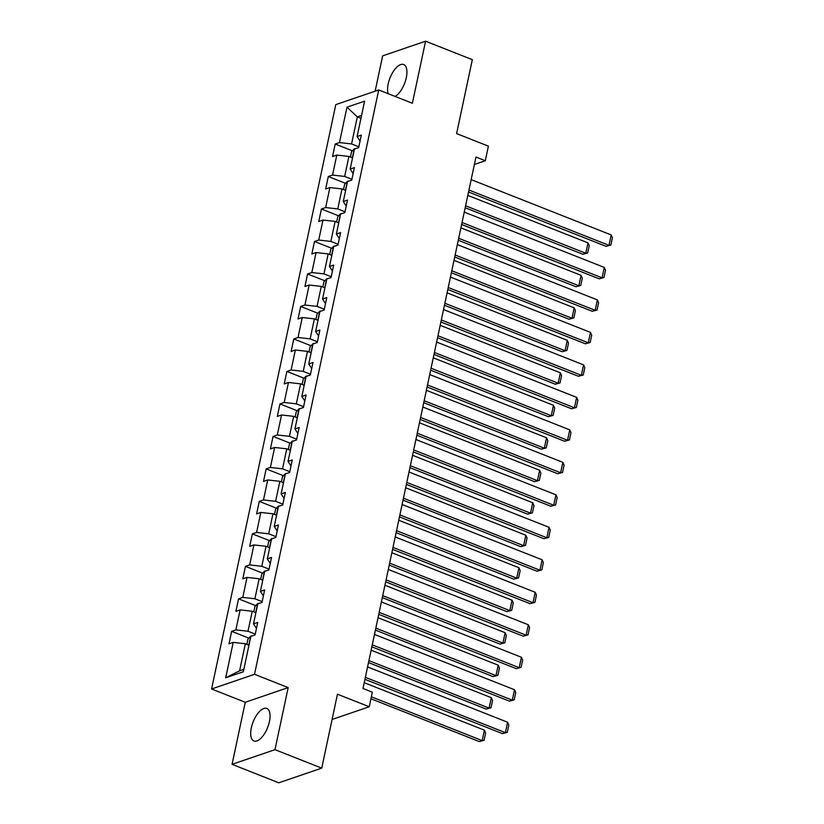 <?xml version="1.0" encoding="UTF-8"?>
<svg xmlns="http://www.w3.org/2000/svg" width="824" height="824" viewBox="0 0 824 824"><rect width="100%" height="100%" fill="white"/><g stroke="black" fill="none" stroke-linecap="round" stroke-linejoin="round"><path stroke-width="1.24" d="M269.427 721.628A17.51 7.787 -68.4 0 0 266.811 708.434A17.51 7.787 -68.4 0 0 251.33 727.808A17.51 7.787 -68.4 0 0 253.947 741.003A17.51 7.787 -68.4 0 0 269.427 721.628M395.129 96.439A17.51 7.787 -68.4 0 0 406.294 77.724A17.51 7.787 -68.4 0 0 403.678 64.529A17.51 7.787 -68.4 0 0 388.197 83.904A17.51 7.787 -68.4 0 0 388.114 93.678M232.059 764.332L278.811 782.8L321.741 768.133L274.979 749.665L288.173 687.607L254.513 674.31L211.583 688.977L245.253 702.275L232.059 764.332L274.979 749.665M254.513 674.31L378.721 89.96L335.79 104.627L211.583 688.977M378.721 89.96L412.381 103.258L425.575 41.2L382.645 55.867L375.136 91.186M425.575 41.2L472.327 59.668L456.609 133.601L488.405 146.157L485.305 160.732L475.963 157.044L362.993 688.493L372.345 692.191L369.245 706.765L337.449 694.21L321.741 768.133M346.976 107.182L339.457 142.583L335.214 144.025L332.566 156.519L336.8 155.077L332.546 175.069L328.312 176.511L325.655 189.005L329.888 187.563L325.645 207.555L321.412 208.997L318.754 221.491L322.987 220.049L318.733 240.042L314.5 241.483L311.843 253.988L316.076 252.535L311.832 272.528L307.599 273.98L304.942 286.474L309.175 285.022L304.921 305.014L300.688 306.466L298.031 318.96L302.274 317.508L298.02 337.5L293.787 338.952L291.13 351.446L295.363 349.994L291.119 369.986L286.876 371.439L284.228 383.933L288.462 382.48L284.208 402.473L279.975 403.925L277.317 416.419L281.551 414.977L277.307 434.969L273.074 436.411L270.416 448.905L274.649 447.463L270.396 467.455L266.162 468.897L263.505 481.391L267.738 479.949L263.495 499.941L259.261 501.383L256.604 513.877L260.837 512.435L256.583 532.428L252.35 533.87L249.693 546.364L253.936 544.921L249.682 564.914L245.449 566.356L242.792 578.85L247.025 577.408L242.781 597.4L238.538 598.842L235.891 611.346L240.124 609.894L235.87 629.886L231.637 631.328L228.979 643.832L233.213 642.38L225.694 677.781L243.327 671.756L250.846 636.355L255.08 634.913L257.737 622.419L253.504 623.861L257.757 603.868L261.991 602.426L264.648 589.933L260.415 591.375L264.659 571.382L268.892 569.94L271.549 557.446L267.316 558.888L271.57 538.896L275.803 537.454L278.461 524.96L274.217 526.402L278.471 506.41L282.704 504.968L285.362 492.464L281.128 493.916L285.372 473.924L289.615 472.471L292.262 459.977L288.029 461.43L292.283 441.437L296.516 439.985L299.174 427.491L294.941 428.943L299.184 408.951L303.417 407.499L306.075 395.005L301.841 396.457L306.095 376.465L310.329 375.013L312.986 362.519L308.753 363.971L312.996 343.979L317.23 342.526L319.887 330.033L315.654 331.475L319.908 311.482L324.141 310.04L326.798 297.546L322.555 298.988L326.809 278.996L331.042 277.554L333.699 265.06L329.466 266.502L333.71 246.51L337.953 245.068L340.6 232.574L336.367 234.016L340.621 214.024L344.854 212.582L347.512 200.088L343.278 201.53L347.522 181.537L351.755 180.095L354.413 167.602L350.179 169.044L354.433 149.051L358.667 147.609L361.324 135.105L357.091 136.557L364.61 101.156L346.976 107.182L357.328 116.874L351.57 143.953L358.831 146.816M253.504 623.861L256.46 628.444M255.255 634.12L247.993 631.256L252.247 611.264L255.883 612.696M235.87 629.886L247.993 631.256M240.124 609.894L252.247 611.264M260.415 591.375L263.361 595.958M262.156 601.633L254.894 598.77L259.148 578.778L262.784 580.209M242.781 597.4L254.894 598.77M247.025 577.408L259.148 578.778M267.316 558.888L270.272 563.472M269.067 569.147L261.805 566.284L266.049 546.291L269.685 547.723M249.682 564.914L261.805 566.284M253.936 544.921L266.049 546.291M274.217 526.402L277.173 530.986M275.968 536.661L268.706 533.798L272.96 513.805L276.596 515.237M256.583 532.428L268.706 533.798M260.837 512.435L272.96 513.805M281.128 493.916L284.084 498.499M282.869 504.175L275.618 501.311L279.861 481.319L283.497 482.751M263.495 499.941L275.618 501.311M267.738 479.949L279.861 481.319M288.029 461.43L290.985 466.013M289.78 471.688L282.519 468.825L286.773 448.833L290.409 450.264M270.396 467.455L282.519 468.825M274.649 447.463L286.773 448.833M294.941 428.943L297.886 433.527M296.681 439.202L289.43 436.329L293.674 416.347L297.309 417.778M277.307 434.969L289.43 436.329M281.551 414.977L293.674 416.347M301.841 396.457L304.798 401.041M303.593 406.716L296.331 403.842L300.585 383.85L304.221 385.292M284.208 402.473L296.331 403.842M288.462 382.48L300.585 383.85M308.753 363.971L311.699 368.555M310.493 374.23L303.232 371.356L307.486 351.364L311.122 352.806M291.119 369.986L303.232 371.356M295.363 349.994L307.486 351.364M315.654 331.475L318.61 336.068M317.405 341.744L310.143 338.87L314.387 318.878L318.023 320.32M298.02 337.5L310.143 338.87M302.274 317.508L314.387 318.878M322.555 298.988L325.511 303.572M324.306 309.247L317.044 306.384L321.298 286.392L324.934 287.834M304.921 305.014L317.044 306.384M309.175 285.022L321.298 286.392M329.466 266.502L332.422 271.086M331.207 276.761L323.956 273.898L328.199 253.905L331.835 255.347M311.832 272.528L323.956 273.898M316.076 252.535L328.199 253.905M336.367 234.016L339.323 238.6M338.118 244.275L330.857 241.411L335.111 221.419L338.746 222.851M318.733 240.042L330.857 241.411M322.987 220.049L335.111 221.419M343.278 201.53L346.224 206.113M345.019 211.789L337.758 208.925L342.012 188.933L345.647 190.365M325.645 207.555L337.758 208.925M329.888 187.563L342.012 188.933M350.179 169.044L353.136 173.627M351.93 179.302L344.669 176.439L348.913 156.447L352.548 157.878M332.546 175.069L344.669 176.439M336.8 155.077L348.913 156.447M357.091 136.557L360.037 141.141M360.964 118.316L357.328 116.874L361.582 115.422M339.457 142.583L351.57 143.953M332.082 719.465L369.245 706.765M474.377 164.47L485.305 160.732M248.972 645.192L245.336 643.75L239.578 670.829L243.832 669.376M225.694 677.781L239.578 670.829M233.213 642.38L245.336 643.75M335.214 144.025L352.414 150.823M328.312 176.511L345.514 183.309M321.412 208.997L338.602 215.795M314.5 241.483L331.701 248.282M307.599 273.98L324.8 280.768M300.688 306.466L317.889 313.254M293.787 338.952L310.988 345.74M286.876 371.439L304.077 378.226M279.975 403.925L297.176 410.713M273.074 436.411L290.264 443.209M266.162 468.897L283.363 475.695M259.261 501.383L276.462 508.181M252.35 533.87L269.551 540.668M245.449 566.356L262.65 573.154M238.538 598.842L255.739 605.64M231.637 631.328L248.838 638.126M288.173 687.607L245.253 702.275M471.153 179.622L611.181 234.933L608.977 245.346L606.073 246.335L610.862 245.037L608.977 245.346L468.949 190.035M468.526 192.002L606.073 246.335M611.181 234.933L612.417 237.755L610.862 245.037M465.179 207.772L582.867 254.266L585.771 253.267L465.591 205.804M350.437 157.044L351.58 151.698L354.341 148.825A5.953 1.885 12 0 1 355.783 148.588M467.805 195.391L587.986 242.864L589.212 245.676L587.666 252.968L582.867 254.266M587.666 252.968L585.771 253.267L587.986 242.864M464.252 212.108L604.28 267.419L602.066 277.832L599.172 278.821L603.961 277.523L602.066 277.832L462.037 222.521M461.615 224.488L599.172 278.821M604.28 267.419L605.506 270.241L603.961 277.523M457.351 244.594L597.379 299.905L595.165 310.318L592.26 311.307L597.06 310.02L595.165 310.318L455.136 255.007M454.714 256.985L592.26 311.307M597.379 299.905L598.605 302.727L597.06 310.02M458.268 240.258L575.966 286.752L578.86 285.763L458.69 238.291M343.536 189.53L344.669 184.185L347.429 181.311A5.953 1.885 12 0 1 348.882 181.074M460.904 227.877L581.074 275.35L582.311 278.162L580.755 285.454L575.966 286.752M580.755 285.454L578.86 285.763L581.074 275.35M451.367 272.744L569.054 319.238L571.959 318.249L451.779 270.777M336.625 222.017L337.768 216.671L340.528 213.797A5.953 1.885 12 0 1 341.97 213.56M453.993 260.363L574.174 307.836L575.399 310.648L573.854 317.94L569.054 319.238M573.854 317.94L571.959 318.249L574.174 307.836M450.44 277.08L590.468 332.391L588.254 342.805L585.359 343.793L590.149 342.506L588.254 342.805L448.225 287.494M447.813 289.471L585.359 343.793M590.468 332.391L591.704 335.214L590.149 342.506M443.539 309.567L583.567 364.877L581.353 375.291L578.448 376.28L583.248 374.992L581.353 375.291L441.324 319.98M440.902 321.957L578.448 376.28M583.567 364.877L584.793 367.7L583.248 374.992M436.627 342.063L576.656 397.364L574.441 407.777L571.547 408.776L576.337 407.478L574.441 407.777L434.413 352.476M434.001 354.444L571.547 408.776M576.656 397.364L577.892 400.186L576.337 407.478M444.455 305.23L562.153 351.724L565.058 350.736L444.878 303.263M329.724 254.503L330.857 249.157L333.627 246.283A5.953 1.885 12 0 1 335.069 246.046M447.092 292.85L567.273 340.322L568.498 343.144L566.943 350.427L562.153 351.724M566.943 350.427L565.058 350.736L567.273 340.322M437.554 337.727L555.252 384.211L558.147 383.222L437.977 335.749M322.812 286.989L323.956 281.643L326.716 278.769A5.953 1.885 12 0 1 328.158 278.533M440.181 325.336L560.361 372.808L561.587 375.631L560.042 382.913L555.252 384.211M560.042 382.913L558.147 383.222L560.361 372.808M430.643 370.213L548.341 416.697L551.246 415.708L431.065 368.235M315.911 319.485L317.044 314.129L319.815 311.256A5.953 1.885 12 0 1 321.257 311.029M433.28 357.822L553.46 405.295L554.686 408.117L553.141 415.399L548.341 416.697M553.141 415.399L551.246 415.708L553.46 405.295M423.742 402.699L541.44 449.183L544.334 448.194L424.164 400.722M309.01 351.972L310.143 346.616L312.904 343.742A5.953 1.885 12 0 1 314.346 343.515M426.379 390.308L546.549 437.781L547.785 440.603L546.23 447.885L541.44 449.183M546.23 447.885L544.334 448.194L546.549 437.781M416.841 435.185L534.529 481.669L537.433 480.68L417.253 433.208M302.099 384.458L303.242 379.102L306.003 376.228A5.953 1.885 12 0 1 307.445 376.002M419.468 422.805L539.648 470.267L540.874 473.089L539.329 480.382L534.529 481.669M539.329 480.382L537.433 480.68L539.648 470.267M409.93 467.672L527.628 514.155L530.532 513.167L410.352 465.704M295.198 416.944L296.331 411.588L299.102 408.714A5.953 1.885 12 0 1 300.544 408.488M412.567 455.291L532.737 502.753L533.973 505.576L532.417 512.868L527.628 514.155M532.417 512.868L530.532 513.167L532.737 502.753M403.029 500.158L520.727 546.642L523.621 545.653L403.441 498.19M288.287 449.43L289.43 444.074L292.19 441.201A5.953 1.885 12 0 1 293.632 440.974M405.655 487.777L525.836 535.24L527.061 538.062L525.516 545.354L520.727 546.642M525.516 545.354L523.621 545.653L525.836 535.24M396.117 532.644L513.816 579.138L516.72 578.139L396.54 530.677M281.386 481.916L282.519 476.571L285.289 473.687A5.953 1.885 12 0 1 286.731 473.46M398.754 520.263L518.935 567.726L520.16 570.548L518.605 577.84L513.816 579.138M518.605 577.84L516.72 578.139L518.935 567.726M389.216 565.13L506.914 611.624L509.809 610.625L389.639 563.163M274.485 514.403L275.618 509.057L278.378 506.183A5.953 1.885 12 0 1 279.82 505.946M391.843 552.75L512.023 600.212L513.249 603.034L511.704 610.327L506.914 611.624M511.704 610.327L509.809 610.625L512.023 600.212M382.305 597.616L500.003 644.111L502.908 643.111L382.727 595.649M267.573 546.889L268.717 541.543L271.477 538.669A5.953 1.885 12 0 1 272.919 538.433M384.942 585.236L505.122 632.708L506.348 635.52L504.803 642.813L500.003 644.111M504.803 642.813L502.908 643.111L505.122 632.708M375.404 630.102L493.102 676.597L495.997 675.608L375.826 628.135M260.672 579.375L261.805 574.029L264.566 571.156A5.953 1.885 12 0 1 266.018 570.919M378.041 617.722L498.211 665.195L499.447 668.006L497.892 675.299L493.102 676.597M497.892 675.299L495.997 675.608L498.211 665.195M368.503 662.589L486.191 709.083L489.096 708.094L368.915 660.621M253.761 611.861L254.904 606.516L257.665 603.642A5.953 1.885 12 0 1 259.107 603.405M371.13 650.208L491.31 697.681L492.536 700.493L490.991 707.785L486.191 709.083M490.991 707.785L489.096 708.094L491.31 697.681M429.726 374.549L569.755 429.86L567.54 440.263L564.636 441.262L569.436 439.964L567.54 440.263L427.512 384.963M427.089 386.93L564.636 441.262M569.755 429.86L570.981 432.672L569.436 439.964M422.825 407.035L562.854 462.346L560.639 472.76L557.735 473.748L562.524 472.451L560.639 472.76L420.611 417.449M420.188 419.416L557.735 473.748M562.854 462.346L564.079 465.158L562.524 472.451M415.914 439.522L555.942 494.833L553.728 505.246L550.834 506.235L555.623 504.937L553.728 505.246L413.7 449.935M413.288 451.902L550.834 506.235M555.942 494.833L557.168 497.644L555.623 504.937M409.013 472.008L549.041 527.319L546.827 537.732L543.922 538.721L548.722 537.423L546.827 537.732L406.798 482.421M406.376 484.388L543.922 538.721M549.041 527.319L550.267 530.141L548.722 537.423M402.102 504.494L542.13 559.805L539.916 570.218L537.021 571.207L541.811 569.909L539.916 570.218L399.887 514.907M399.475 516.875L537.021 571.207M542.13 559.805L543.366 562.627L541.811 569.909M395.201 536.98L535.229 592.291L533.015 602.704L530.11 603.693L534.91 602.396L533.015 602.704L392.986 547.394M392.564 549.361L530.11 603.693M535.229 592.291L536.455 595.113L534.91 602.396M388.289 569.466L528.318 624.777L526.114 635.191L523.209 636.179L527.999 634.882L526.114 635.191L386.085 579.88M385.663 581.847L523.209 636.179M528.318 624.777L529.554 627.6L527.999 634.882M381.388 601.953L521.417 657.264L519.202 667.677L516.308 668.666L521.098 667.378L519.202 667.677L379.174 612.366M378.752 614.344L516.308 668.666M521.417 657.264L522.643 660.086L521.098 667.378M374.487 634.439L514.516 689.75L512.301 700.163L509.397 701.152L514.186 699.864L512.301 700.163L372.273 644.852M371.851 646.83L509.397 701.152M514.516 689.75L515.742 692.572L514.186 699.864M367.576 666.925L507.605 722.236L505.39 732.649L502.496 733.638L507.285 732.351L505.39 732.649L365.362 677.338M364.95 679.316L502.496 733.638M507.605 722.236L508.83 725.058L507.285 732.351M370.944 698.773L479.29 741.569L482.195 740.58L371.367 696.805M246.86 644.347L247.993 639.002L250.764 636.128A5.953 1.885 12 0 1 252.206 635.891M364.229 682.694L484.399 730.167L485.635 732.989L484.079 740.271L479.29 741.569M484.079 740.271L482.195 740.58L484.399 730.167M354.269 148.887L352.373 157.806M347.368 181.383L345.472 190.293M340.456 213.869L338.561 222.789M333.555 246.355L331.66 255.275M326.644 278.842L324.749 287.761M319.743 311.328L317.848 320.248M312.842 343.814L310.947 352.734M305.931 376.3L304.035 385.22M299.03 408.786L297.134 417.706M292.118 441.273L290.223 450.192M285.217 473.759L283.322 482.679M278.306 506.245L276.411 515.165M271.405 538.741L269.51 547.651M264.504 571.228L262.609 580.148M257.593 603.714L255.698 612.634M250.692 636.2L248.797 645.12"/></g></svg>
